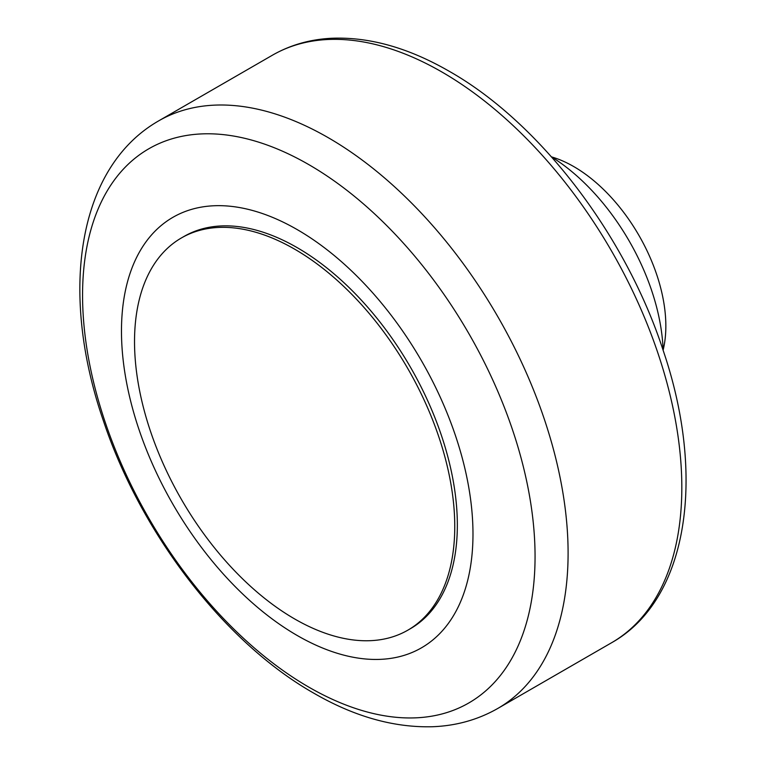 <?xml version="1.0" encoding="UTF-8"?>
<svg xmlns="http://www.w3.org/2000/svg" width="765" height="765" viewBox="0 0 765 765"><rect width="100%" height="100%" fill="white"/><g stroke="black" fill="none" stroke-linecap="round" stroke-linejoin="round"><path stroke-width="1.15" d="M551.45 156.835A164.485 94.965 60 0 1 663.121 350.265M551.565 156.902A130.193 75.161 60 0 1 665.846 326.043A130.193 75.161 60 0 1 663.121 350.131M535.06 556.499A319.961 184.728 -120 0 0 308.811 164.618A319.961 184.728 -120 0 0 82.563 295.252A319.961 184.728 -120 0 0 308.811 687.123A319.961 184.728 -120 0 0 535.06 556.499M472.98 534.027A248.558 143.504 -120 0 0 297.231 229.615A248.558 143.504 -120 0 0 121.472 331.092A248.558 143.504 -120 0 0 297.231 635.505A248.558 143.504 -120 0 0 472.98 534.027M181.42 237.944L184.011 236.452A226.44 130.739 60 0 1 297.231 247.669A226.44 130.739 60 0 1 445.154 447.209A226.44 130.739 60 0 1 410.451 628.667L407.86 630.159A226.44 130.739 -120 0 0 442.572 448.701A226.44 130.739 -120 0 0 294.64 249.161A226.44 130.739 -120 0 0 181.42 237.944A226.44 130.739 -120 0 0 146.717 419.402A226.44 130.739 -120 0 0 294.64 618.942A226.44 130.739 -120 0 0 407.86 630.159M441.969 72.034A339.201 195.84 60 0 1 681.825 487.477A339.201 195.84 60 0 1 611.57 642.753C688.137 599.779 706.305 476.891 663.15 350.351C625.627 235.132 539.602 122.438 449.275 71.308C408.548 47.812 369.418 36.797 331.886 38.25C310.121 39.311 290.279 44.972 272.369 55.233A339.201 195.84 60 0 1 441.969 72.034M497.843 708.419C477.886 719.808 455.959 725.918 432.053 726.75C393.344 727.649 353.87 716.423 313.621 693.061C224.461 642.428 141.037 533.597 103.514 421.142C59.689 294.831 75.993 168.319 158.642 120.889A339.201 195.84 60 0 1 328.242 137.69A339.201 195.84 60 0 1 568.099 553.133A339.201 195.84 60 0 1 497.843 708.419L611.57 642.753M158.642 120.889L272.369 55.233"/></g></svg>
